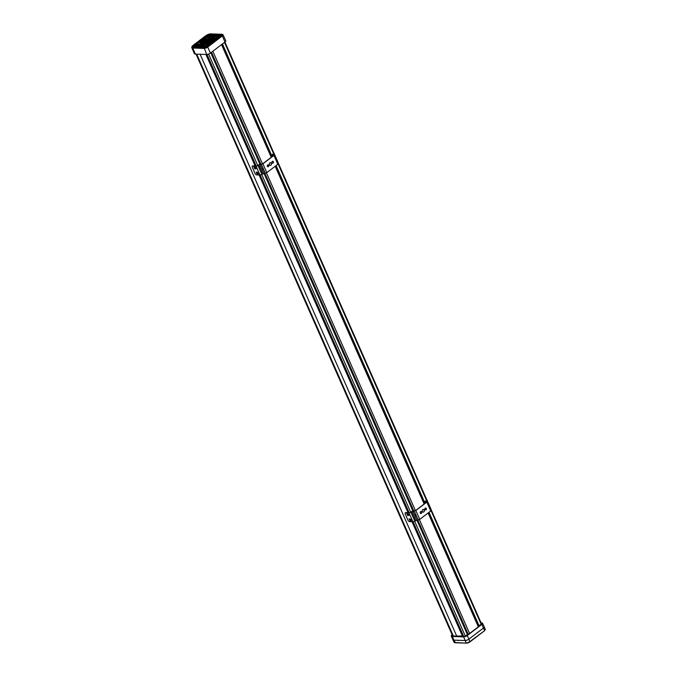 <?xml version="1.0" encoding="UTF-8"?>
<svg xmlns="http://www.w3.org/2000/svg" width="677" height="677" viewBox="0 0 677 677"><rect width="100%" height="100%" fill="white"/><g stroke="black" fill="none" stroke-linecap="round" stroke-linejoin="round"><path stroke-width="1.02" d="M481.626 623.686L481.415 623.187A1.362 0.465 -23.8 0 1 481.753 623.331A1.362 0.465 -23.8 0 1 481.381 623.915L479.121 625.785A1.929 0.66 -23.8 0 1 479.13 625.81A1.929 0.66 -23.8 0 1 478.597 626.623L469.846 633.291A1.929 0.66 -23.8 0 1 468.239 634.087L465.573 635.957A1.362 0.465 -23.8 0 1 463.787 636.617L462.518 636.575M452.211 634.899A3.563 1.21 -23.8 0 0 451.948 635.745A3.563 1.21 -23.8 0 0 452.828 636.109L462.416 635.982M452.084 634.628A4.07 1.388 -23.8 0 0 451.314 636.067A4.07 1.388 -23.8 0 0 452.321 636.498L453.895 640.137L465.167 640.527L463.593 636.888A2.801 0.956 -23.8 0 0 467.265 635.517L481.829 624.422A2.801 0.956 -23.8 0 0 482.599 623.229A2.801 0.956 -23.8 0 0 481.906 622.933L481.093 622.908M455.469 642.701L453.895 640.137A4.104 1.396 156.2 0 1 452.879 639.697L451.314 636.067M482.599 623.229L484.224 626.834A2.843 0.965 156.2 0 1 483.446 628.044L481.829 624.422M467.265 635.517L468.882 639.139L483.446 628.044L484.495 630.456A2.81 0.956 -23.8 0 0 485.265 629.263L484.647 630.676M466.741 643.15L469.381 642.219A2.674 0.914 156.2 0 0 469.533 642.126L469.533 642.126A2.344 0.795 156.2 0 0 469.804 641.94L468.882 639.139A2.843 0.965 156.2 0 1 465.167 640.527L466.25 642.922A2.81 0.956 -23.8 0 0 469.931 641.551L484.546 630.761M452.321 636.498L463.593 636.888M466.749 643.125L466.749 643.125A2.674 0.914 156.2 0 1 466.588 643.133L454.978 642.541A4.07 1.388 -23.8 0 1 453.979 642.109L454.834 642.71M469.186 642.371L468.763 642.541L469.186 642.371M456.408 642.727L455.765 642.769L456.408 642.727M457.618 642.845L455.765 642.769M456.543 642.795L455.037 642.735A3.935 1.337 156.2 0 1 454.842 642.71L454.572 642.634A3.935 1.337 156.2 0 1 454.495 642.6L454.834 642.642M458.084 642.786L457.44 642.828L458.084 642.786M460.064 642.913L457.44 642.828M459.759 642.845L459.116 642.879L459.759 642.845M459.886 642.905L459.116 642.879M461.435 642.905L460.792 642.938L461.435 642.905M461.739 642.972L460.792 642.938M461.147 642.964L460.055 642.93M463.11 642.964L462.467 642.998L463.11 642.964M464.32 643.074L462.467 642.998M462.823 643.023L461.731 642.981M464.786 643.015L464.143 643.057L464.786 643.015M465.082 643.082L464.143 643.057M464.913 643.082L464.312 643.057M466.461 643.074L465.818 643.108L466.461 643.074M460.326 640.357L457.94 640.273M481.398 633.139L475.643 637.489M480.458 633.833L481.508 633.071M483.488 631.523L481.626 632.944M484.41 630.846L483.496 631.539L484.41 630.846M472.309 640.07L469.965 641.821M475.339 637.759L472.529 639.875M477.429 636.143L478.478 635.381M458.6 640.298L458.117 640.67M203.464 41.17L203.015 41.035M204.64 40.273L202.753 40.493M202.152 41.399L204.784 40.163L203.049 40.104L202.55 40.485L203.549 40.628L202.059 41.111M201.644 41.17L202.152 41.407M203.489 40.51L202.008 40.992M206.121 39.181L206.197 38.394L204.285 39.122L204.209 39.909L206.121 39.181L206.248 38.521L204.285 39.122L204.209 39.909M206.527 39.892L206.223 39.384L209.531 37.531L206.273 37.413L196.905 43.887L198.894 44.335L203.498 42.202M206.502 39.833L203.193 41.695L203.472 42.143M200.891 42.067L200.316 42.727L201.814 42.101L201.314 42.803L202.728 41.737L200.984 41.669L199.952 42.786L200.891 42.067M207.204 45.088L206.595 45.452M214.101 39.461L213.907 39.063L216.031 38.267L214.448 38.208L212.933 39.368L214.05 39.342M210.352 41.593L211.249 41.272L210.767 42.118L211.706 40.925L210.352 41.593M211.647 41.636L211.706 40.925L209.616 42.211M211.249 41.272L210.826 42.092M209.252 43.43L210.759 42.287L209.176 42.228L208.127 43.023L207.67 43.37L209.252 43.43M206.519 44.25L207.619 44.674L209.032 43.599L206.519 44.25M218.612 36.685L218.273 36.236L215.328 36.516L214.372 37.243L214.651 37.7L205.275 44.174L204.911 45.748L206.587 45.808L208.838 44.792M211.004 43.235L209.489 43.556L208.533 44.284L208.812 44.741M210.885 43.159L211.867 42.482M213.94 40.984L212.527 41.246L211.529 42.042L211.842 42.431M213.924 40.848L214.905 40.18M216.97 38.674L215.557 38.936L214.601 39.672L214.88 40.121M216.953 38.538L217.935 37.87M218.586 36.634L217.63 37.362L217.909 37.81M210.97 40.865L213.763 39.994L212.916 39.376L210.97 40.865M215.675 38.081L217.706 36.99L216.124 36.93L215.726 38.2M207.272 46.662L208.651 45.901L207.949 45.477L208.905 44.75L210.31 44.631L211.689 43.59L210.979 43.167L211.935 42.439L213.348 42.321L214.719 41.28L214.008 40.857L214.964 40.129L216.378 40.011L217.749 38.97L217.038 38.547L217.994 37.819L219.407 37.7L220.778 36.66L220.076 36.236L221.032 35.509L222.42 35.373A2.674 0.914 -23.8 0 0 222.513 35.28L222.682 35.077A2.674 0.914 -23.8 0 0 222.758 34.942L222.259 35.128A2.344 0.795 -23.8 0 0 221.878 34.299L220.753 35.052L222.259 35.128M216.234 39.791L214.355 41.305M213.204 42.101L211.317 43.616L210.979 43.167M219.272 37.48L217.385 39.004M203.921 46.544L204.234 46.933L206.46 45.867L204.877 45.816L203.921 46.544L204.234 46.992M222.2 35.196A2.344 0.795 -23.8 0 1 221.811 35.542L220.414 36.693L220.076 36.236M220.067 34.256L220.778 34.205L219.077 34.992L219.39 35.39L221.616 34.324L219.83 34.172M203.075 47.745L201.568 47.669L203.794 46.603L204.107 46.992L202.541 48.025L204.183 47.779A2.344 0.795 -23.8 0 0 204.936 47.695L205.808 47.102M201.78 47.999L200.866 47.965L202.431 46.941L202.118 46.544L199.19 47.906L200.781 46.933M200.756 46.882L199.173 46.823L198.429 47.881L197.515 47.847L199.106 46.874M219.103 34.146L217.402 34.942L217.715 35.331L219.94 34.265L217.249 34.07M199.08 46.823L197.498 46.772L196.584 47.822L195.839 47.796L197.43 46.815M215.041 34.087L215.751 34.036L214.05 34.823L214.364 35.212L216.598 34.146L214.804 34.002M217.427 34.087L215.726 34.882L216.039 35.272L218.265 34.205L215.751 34.036M197.405 46.764L195.822 46.713L195.086 47.771L194.164 47.737L195.755 46.764M195.738 46.705L194.147 46.654L193.41 47.712L192.666 47.686A3.935 1.337 -23.8 0 1 192.522 47.669L194.087 46.705M194.062 46.654L192.471 46.595L191.777 47.288A3.935 1.337 -23.8 0 1 191.752 47.238L192.412 46.645M211.689 33.968L212.4 33.918L210.699 34.713L211.021 35.102L213.247 34.036L211.452 33.884M214.076 33.977L212.375 34.764L212.696 35.162L214.922 34.095L212.4 33.918M209.946 33.952L209.032 34.654L209.345 35.043L211.571 33.977L210.606 33.918A3.605 1.227 -23.8 0 0 209.946 33.952L210.708 33.867A3.935 1.337 -23.8 0 0 210.471 33.875L210.031 33.926A3.935 1.337 -23.8 0 0 209.912 33.952L207.441 34.764A3.935 1.337 -23.8 0 0 207.348 34.806L205.199 36.186M196.102 43.116L198.471 42.025M197.794 43.21L196.186 43.057L198.124 41.585L198.446 41.974M199.148 40.848L201.501 39.715M199.25 40.789L201.154 39.274L201.475 39.664M202.288 38.42L204.192 36.964L204.513 37.353L203.557 38.081L200.866 39.486M193.19 45.351L195.094 43.895L195.416 44.284L192.97 45.486L192.386 46.595M222.268 34.256L222.268 34.256A2.674 0.914 -23.8 0 1 222.394 34.273L221.802 34.299M221.675 34.231L220.778 34.205M213.373 33.977L214.812 33.985M216.725 34.095L217.249 34.087M219.839 34.163L218.392 34.197M196.118 43.15L194.807 44.107M205.216 36.228L203.904 37.176M205.19 36.177L204.115 36.973M207.323 34.823L207.34 34.798A3.605 1.227 -23.8 0 0 205.884 35.669L205.317 36.109L205.884 35.669M207.67 34.984L207.467 34.73A3.605 1.227 -23.8 0 1 209.828 33.968M210.039 33.892L210.471 33.875M205.783 47.051L204.2 47.001L203.261 47.754M204.259 48.067L204.606 48.025A2.674 0.914 -23.8 0 1 204.259 48.067L204.936 47.695M204.835 47.805L207.28 46.933A2.674 0.914 -23.8 0 0 207.382 46.865M224.984 41.991L222.284 35.957A2.81 0.956 156.2 0 0 223.055 34.755L225.771 40.764A2.869 0.973 156.2 0 1 224.984 41.991L210.42 53.085A2.869 0.973 156.2 0 1 206.663 54.49L195.391 54.101A4.13 1.405 156.2 0 1 194.375 53.661L191.769 47.602A4.07 1.388 156.2 0 0 192.767 48.033L192.522 47.669M222.394 34.273L221.878 34.299M192.226 46.214L192.166 46.324A3.605 1.227 -23.8 0 0 191.989 46.899M192.099 46.273L192.056 46.341A3.935 1.337 -23.8 0 1 192.116 46.273L191.769 47.602M192.86 45.571L192.158 46.264M210.175 44.411L208.288 45.926M208.262 45.926L207.949 45.477M207.179 46.654L208.135 45.926L207.822 45.537L205.596 46.603L207.297 46.73M205.901 47.043L205.596 46.603M214.33 41.314L214.008 40.857M217.359 39.004L217.038 38.547M219.077 34.992L219.39 35.441M217.402 34.942L217.715 35.382L216.725 36.118L218.426 36.245M214.05 34.823L214.364 35.272M210.699 34.713L211.012 35.153M209.032 34.654L209.337 35.094M194.705 47.458L193.41 47.712M198.048 47.568L196.753 47.822M199.723 47.627L198.429 47.881M206.891 36.279L205.275 36.177L204.319 36.905L204.632 37.353M201.289 39.215L201.602 39.664L201.289 39.215L202.245 38.487L203.836 38.538L201.602 39.604M200.824 40.899L199.216 40.798L198.259 41.525L198.573 41.966M210.234 36.397L209.895 35.949L208.626 36.287L207.67 37.015L207.983 37.463M196.44 45.579L196.102 45.131L194.824 45.469L193.867 46.197L194.181 46.645M196.186 43.108L195.23 43.836L195.543 44.276M206.206 37.463L204.598 37.362L203.642 38.09L203.955 38.53M208.381 35.906L206.68 35.779L206.993 36.169M205.994 36.964L206.307 37.404L205.994 36.964L208.228 35.898L208.541 36.287L207.585 37.015L206.307 37.353M203.176 39.774L201.568 39.672L200.663 40.518L202.211 40.493M200.121 42.033L198.539 41.974L197.633 42.829L200.147 42.084M200.57 46.425L200.883 46.874L200.57 46.425L202.795 45.359L203.108 45.757L200.883 46.823M206.163 43.497L204.556 43.387L203.599 44.115L203.912 44.564M206.629 41.813L206.942 42.253L206.629 41.813L208.863 40.747L209.176 41.136L206.95 42.202M209.667 39.503L209.98 39.943L209.667 39.503L211.893 38.437L212.206 38.826L209.98 39.892M198.488 43.946L198.886 44.394L197.896 45.131L197.532 46.764M202.821 43.387L202.482 42.939L201.204 43.277L200.248 44.005L200.561 44.454M201.958 44.132L200.248 44.005M213.407 36.076L214.262 35.331M214.245 35.272L213.924 34.882L211.698 35.949L212.011 36.397L213.289 36.008M199.605 45.257L198.234 45.571M211.021 37.133L211.334 37.582L211.021 37.133L211.977 36.406L213.56 36.456L211.334 37.523M210.268 38.445L209.007 38.699M211.232 37.641L210.894 37.193L209.625 37.531L208.668 38.259L208.981 38.707M204.209 43.066L202.609 42.879L202.922 43.269M207.991 39.444L208.304 39.892L207.991 39.444L210.217 38.377L210.53 38.767L208.304 39.833M207.238 40.755L205.969 41.009M208.203 39.943L206.595 39.841L205.639 40.569L205.952 41.018M207.526 41.128L205.918 41.026L204.962 41.754L205.266 42.194M201.924 44.064L202.237 44.504L201.924 44.064L202.88 43.336L204.471 43.387L202.237 44.454M201.281 45.317L199.91 45.63M202.135 44.564L200.527 44.462L199.571 45.19L199.884 45.63M200.595 46.501L198.894 46.374L201.12 45.308L201.433 45.697L200.477 46.425M198.894 46.374L199.207 46.815M214.981 36.194L213.712 36.448M215.938 35.382L214.33 35.28L213.373 36.008L213.687 36.456M215.261 36.566L213.653 36.465L212.696 37.193L213.01 37.633M204.598 45.359L204.911 45.808M205.275 44.174L205.571 44.606M208.304 41.864L208.601 42.296M211.342 39.554L211.63 39.985M214.372 37.243L214.668 37.675M220.033 36.355L220.939 35.5L220.626 35.111L218.4 36.177L218.713 36.626M211.656 41.982L211.969 42.431L214.194 41.305L212.612 41.255L211.656 41.982L211.969 42.372M220.287 36.744L219.949 36.296L218.679 36.634L217.723 37.362L218.028 37.81M217.258 39.054L216.919 38.606L215.641 38.944L214.685 39.672L214.998 40.121M208.626 44.293L208.939 44.733L210.208 44.343L211.165 43.616L210.852 43.226L209.582 43.565L208.626 44.293L208.939 44.682M216.75 36.194L215.049 36.067L215.362 36.456M216.725 36.118L217.038 36.566M212.045 38.445L210.344 38.318L210.657 38.707M214.584 37.751L212.976 37.641L212.019 38.377L212.333 38.817M205.986 43.066L204.615 43.379M206.849 42.312L205.233 42.211L204.276 42.939L204.589 43.379M208.524 42.372L208.177 41.923L206.908 42.262L205.952 42.989L206.265 43.438M209.015 40.755L207.314 40.628L207.627 41.018M211.554 40.061L209.946 39.951L208.99 40.679L209.295 41.128M202.948 45.367L201.247 45.249L201.56 45.638M204.623 45.427L203.261 45.74M205.486 44.682L205.148 44.233L203.879 44.572L202.922 45.3L203.235 45.748M204.809 45.867L204.471 45.418L203.202 45.757L202.245 46.485L202.558 46.933M195.543 46.256L195.856 46.705L195.543 46.256L196.499 45.528L198.09 45.579L195.856 46.645M196.254 45.139L194.883 45.452M197.117 44.394L195.509 44.284L194.553 45.012L194.858 45.461M197.929 45.198L196.22 45.071L196.542 45.469M199.935 41.585L200.231 42.008M202.965 39.274L203.261 39.698M211.909 36.456L211.571 36.008L210.302 36.346L209.345 37.074L209.658 37.523M210.056 35.966L210.919 35.212M210.894 35.162L209.303 35.102L208.347 35.839L208.66 36.279M211.732 36.016L210.361 36.33M212.595 35.272L212.248 34.823L210.979 35.162L210.022 35.889L210.335 36.338M208.88 38.767L208.541 38.318L207.272 38.657L206.316 39.384L206.629 39.833M203.286 41.695L203.591 42.143L203.286 41.695L205.512 40.628L205.825 41.018L203.599 42.084M196.237 43.091L197.946 41.669M194.764 45.52L194.426 45.08L192.209 46.163M204.319 36.905L204.657 37.345M198.259 41.525L198.598 41.966M195.23 43.836L195.56 44.276M206.68 35.779L208.905 34.713L209.244 35.153M203.98 38.53L205.249 38.183M206.866 36.228L204.64 37.294M199.901 41.695L198.573 41.915M200.798 40.848L199.842 41.576M209.345 37.074L209.684 37.514M206.316 39.384L206.646 39.825M210.217 36.346L208.008 37.455M193.867 46.197L194.206 46.637M208.685 36.279L209.938 35.889M196.22 45.071L198.454 44.005L198.793 44.454M195.509 46.374L194.189 46.595M197.092 44.343L196.135 45.071M196.415 45.528L195.458 46.256M198.852 44.403L200.13 44.064L200.468 44.513M199.783 45.689L198.175 45.587M197.219 46.315L197.557 46.755M212.696 37.193L213.027 37.633M210.344 38.318L212.57 37.252L212.883 37.641L211.926 38.369M204.962 41.754L205.292 42.194M202.609 42.879L204.835 41.813L205.173 42.253M202.795 43.328L201.839 44.056M198.86 46.493L197.532 46.705M200.443 44.454L199.487 45.181M199.757 45.638L198.801 46.366M198.767 44.403L197.811 45.131M210.987 37.252L209.658 37.463M212.57 35.221L211.613 35.949M211.884 36.397L210.928 37.133M208.855 38.707L206.629 39.774M215.049 36.067L217.275 35.001L217.613 35.441M207.314 40.628L209.54 39.562L209.878 40.002M203.599 44.115L203.938 44.555M201.247 45.249L203.472 44.183L203.811 44.623M212.35 38.817L213.619 38.462M209.32 41.119L210.589 40.772M206.29 43.43L207.56 43.083M202.245 46.485L202.575 46.925M209.853 39.951L208.897 40.679M206.823 42.262L205.867 42.989M206.146 43.446L203.912 44.513M203.785 44.572L202.829 45.3M217.681 35.39L218.95 35.052L219.289 35.5M218.73 36.617L219.983 36.236M217.723 37.362L218.036 37.751L220.262 36.685M214.685 39.672L215.007 40.061L217.232 38.995M219.263 35.449L218.307 36.177M203.887 46.662L202.558 46.874M217.588 35.39L216.632 36.118M214.558 37.7L213.602 38.428M208.499 42.321L207.543 43.049M211.529 40.011L210.572 40.738M205.461 44.631L204.505 45.359M204.784 45.808L203.828 46.544M211.207 37.582L210.251 38.31M206.595 41.932L205.275 42.143M205.148 42.202L204.192 42.93M208.177 39.892L207.221 40.62M207.5 41.077L206.544 41.805M202.118 44.513L201.162 45.241M214.338 37.362L213.01 37.582M215.912 35.331L214.956 36.059M215.235 36.516L214.279 37.243M193.834 46.315L192.513 46.535M197.769 43.159L195.543 44.225M194.739 45.469L193.783 46.197M206.189 37.413L205.233 38.14M209.218 35.102L208.262 35.83M203.151 39.723L202.195 40.451M208.888 43.709L206.722 44.259M209.328 42.6L207.873 43.379M209.565 43.193L209.108 43.057M210.606 42.397L208.922 42.583M211.698 41.762L211.757 41.052M212.561 39.85L211.469 40.485M213.704 40.036L212.916 39.376M212.967 39.503L212.536 39.833M212.781 39.977L212.358 40.298L212.781 39.977M212.358 40.298L213.077 40.155M215.878 38.377L214.448 38.208M214.381 38.817L213.441 38.978M214.482 38.851L215.227 38.597M217.562 37.1L216.124 36.93M216.115 37.573L216.538 37.582M206.671 45.325L207.128 44.885L206.637 45.063M207.179 44.978L206.553 45.19L207.179 44.978M201.171 42.076L200.519 42.736M201.814 42.101L201.111 42.803M202.575 41.847L201.035 41.796L199.74 42.778M206.172 39.308L206.248 38.521M204.336 39.241L204.259 40.028M205.698 38.775L205.757 39.291L204.708 39.528L205.698 38.775L204.699 39.139M426.29 508.469A0.982 0.753 92 0 0 424.978 509.468A0.982 0.753 92 0 0 426.29 508.469M425.494 509.933A0.982 0.753 92 0 0 425.562 507.995M421.602 512.04A0.982 0.753 92 0 0 420.29 513.039A0.982 0.753 92 0 0 421.602 512.04M420.806 513.504A0.982 0.753 92 0 0 420.874 511.567M424.259 510.018A1.447 1.117 92 0 0 422.321 511.49A1.447 1.117 92 0 0 424.259 510.018M423.133 512.193A1.447 1.117 92 0 0 423.235 509.307M408.916 515.214L407.647 515.561L408.916 515.205L407.943 513.665L406.801 513.631L407.647 515.561M408.299 515.409L408.967 515.434M411.227 520.444L409.957 520.791L411.21 520.799L410.727 519.31L409.103 518.861L409.957 520.791M410.609 520.638L411.269 520.664M411.565 511.465L415.627 510.509L426.628 502.131L426.654 501.682L424.978 501.505L425.596 502.918M426.705 499.584A1.447 0.491 156.2 0 1 426.832 499.694A1.447 0.491 156.2 0 1 426.425 500.311L425.274 501.378L427.162 501.64L426.84 502.139L415.839 510.517L410.863 512.167A1.447 0.491 156.2 0 1 408.967 512.87L405.557 512.76A1.405 0.762 -127.3 0 0 405.244 512.844A1.405 0.762 -127.3 0 0 405.193 513.936L408.036 520.368A1.405 0.762 -127.3 0 0 409.467 521.603L412.868 521.722L408.967 512.87M426.832 499.694L430.733 508.537A1.447 0.491 156.2 0 1 430.437 509.07M430.775 510.365L430.741 510.991L419.74 519.369L414.764 521.019A1.447 0.491 156.2 0 1 412.868 521.722M415.695 515.095L414.993 515.112L416.152 515.874L415.695 515.095M405.362 512.785A1.405 0.762 52.7 0 1 405.464 512.684A1.405 0.762 52.7 0 1 405.777 512.591L408.079 512.667M415.145 515.079L416.22 515.739M273.364 161.744A0.982 0.753 92 0 0 272.052 162.742A0.982 0.753 92 0 0 273.364 161.744M272.577 163.216A0.982 0.753 92 0 0 272.636 161.27M268.676 165.315A0.982 0.753 92 0 0 267.364 166.314A0.982 0.753 92 0 0 268.676 165.315M267.889 166.787A0.982 0.753 92 0 0 267.948 164.841M271.333 163.292A1.447 1.117 92 0 0 269.395 164.765A1.447 1.117 92 0 0 271.333 163.292M270.216 165.467A1.447 1.117 92 0 0 270.309 162.582M255.999 168.488L254.73 168.835L255.974 168.844L255.491 167.354L253.875 166.906L254.73 168.835M255.381 168.683L256.041 168.708M258.301 173.718L257.032 174.065L258.301 173.71L257.328 172.178L256.185 172.136L257.032 174.065M257.683 173.913L258.343 173.938M258.639 164.748L262.701 163.792L273.703 155.405L273.728 154.957L272.052 154.788L272.679 156.192M273.779 152.858A1.447 0.491 156.2 0 1 273.906 152.968A1.447 0.491 156.2 0 1 273.508 153.586L272.357 154.652L274.236 154.915L273.914 155.414L262.913 163.8L257.945 165.442A1.447 0.491 156.2 0 1 256.05 166.153L252.639 166.034A1.405 0.762 -127.3 0 0 252.318 166.127A1.405 0.762 -127.3 0 0 252.276 167.211L255.111 173.642A1.405 0.762 -127.3 0 0 256.541 174.878L259.951 174.996L256.05 166.153M273.906 152.968L277.807 161.82A1.447 0.491 156.2 0 1 277.511 162.345M277.849 163.639L277.815 164.266L266.814 172.643L261.847 174.294A1.447 0.491 156.2 0 1 259.951 174.996M262.769 168.378L262.067 168.387L262.524 169.157L263.235 169.148L262.769 168.378M252.445 166.06A1.405 0.762 52.7 0 1 252.538 165.958A1.405 0.762 52.7 0 1 252.851 165.865L255.153 165.941M262.219 168.353L263.294 169.013M222.132 44.166L271.824 156.836L222.132 44.166M275.784 165.814L424.75 503.561L275.784 165.814M428.71 512.54L478.91 626.352L428.71 512.54M222.454 43.92L272.154 156.59M276.106 165.569L425.071 503.316M429.032 512.294L479.147 625.92M224.502 42.363L273.542 153.552M278.12 163.936L426.468 500.278M431.046 510.661L481.093 624.126M196.719 54.143L453.404 636.135M200.087 54.262L456.763 636.228L200.104 54.262M205.986 54.465L255.229 166.119M259.13 174.971L408.155 512.844M412.056 521.696L462.729 636.583M207.018 54.473L256.27 166.136M260.171 174.988L409.196 512.861M413.097 521.713L463.779 636.617M208.618 54.067L257.793 165.552M261.694 174.395L410.711 512.277M414.62 521.121L465.336 636.118M210.792 52.806L259.917 164.181M260.01 164.316L412.843 510.907M412.936 511.042L467.384 634.569M211.503 52.264L260.865 164.172M262.718 168.37L262.998 169.005M264.851 173.202L413.791 510.898M415.644 515.095L415.915 515.722M417.768 519.928L468.137 634.121M212.823 51.257L262.507 163.919M266.459 172.872L415.433 510.644M419.385 519.597L469.601 633.46M221.531 44.623L271.232 157.292M275.184 166.271L424.149 504.018M428.109 512.997L478.317 626.834M468.822 642.532A2.344 0.795 156.2 0 1 466.741 643.082L466.724 643.099M199.91 47.635L201.399 47.686M194.883 47.466L196.381 47.517M191.997 46.958A3.605 1.227 -23.8 0 0 192.911 47.398L193.03 47.398M207.289 46.645L207.721 47.051A2.81 0.956 156.2 0 1 204.048 48.414L192.767 48.033L195.391 54.101M206.663 54.49L204.183 47.779M205.723 35.796L207.314 34.772M205.072 47.661A2.344 0.795 -23.8 0 0 207.137 46.721M221.811 35.542L222.284 35.957L207.721 47.051L210.42 53.085M425.782 502.774L425.274 501.64M426.967 501.53L426.425 500.311M425.731 501.479L425.52 500.997M430.741 510.991L426.84 502.139M419.74 519.369L415.839 510.517M418.208 519.936L414.307 511.093M415.678 520.325L411.768 511.473M414.764 521.019L410.863 512.167M410.313 520.731L409.5 518.87M408.011 515.502L407.19 513.64M272.856 156.057L272.357 154.915M274.041 154.805L273.508 153.586M272.814 154.754L272.603 154.271M277.815 164.266L273.914 155.414M266.814 172.643L262.913 163.8M265.291 173.219L261.39 164.367M262.752 173.6L258.851 164.748M261.847 174.294L257.945 165.442M257.395 174.006L256.575 172.153M255.085 168.776L254.264 166.923M224.908 42.05L273.897 153.137M277.807 161.989L426.823 499.863M430.724 508.706L481.499 623.813M196.051 54.126L452.744 636.109M205.935 54.465L255.187 166.119M259.088 174.971L408.104 512.844M412.014 521.696L462.679 636.583M469.373 642.27L471.26 640.882M465.996 643.133L465.074 643.099M485.265 629.263L484.25 626.91M453.979 642.109L452.921 639.782M483.386 631.649L481.618 632.995M480.357 633.96L478.588 635.305M477.327 636.262L475.559 637.616M475.449 637.692L474.399 638.496M474.289 638.572L472.521 639.926M472.419 640.002L471.37 640.806M211.469 33.875L210.437 33.858M204.005 37.049L202.245 38.394M202.144 38.479L201.086 39.283M200.976 39.359L199.216 40.705M196.076 43.091L195.018 43.903M194.917 43.98L193.157 45.325M207.441 34.713L209.887 33.918M223.055 34.755L222.31 34.256M431.063 510.492L427.162 501.64M278.137 163.766L274.236 154.915"/></g></svg>
